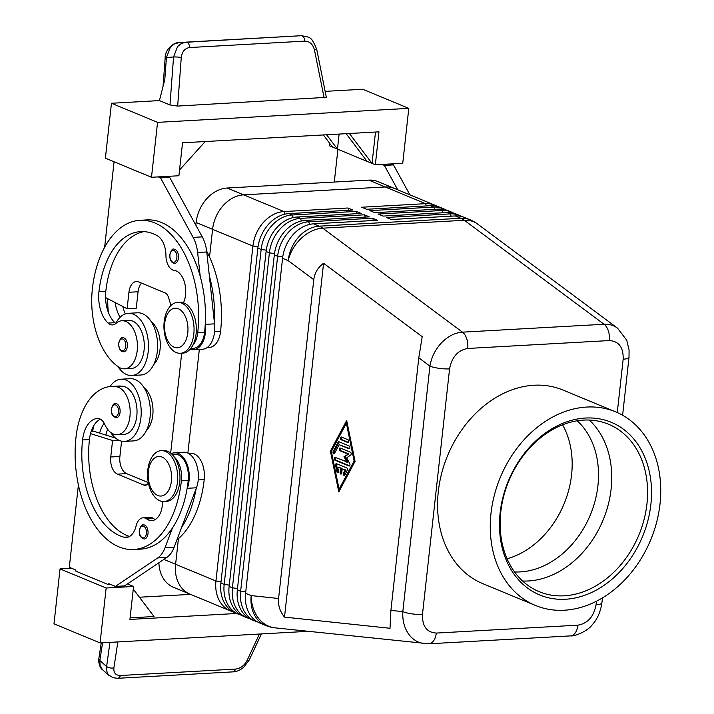 <?xml version="1.0" encoding="UTF-8"?>
<svg xmlns="http://www.w3.org/2000/svg" width="714" height="714" viewBox="0 0 714 714"><rect width="100%" height="100%" fill="white"/><g stroke="black" fill="none" stroke-linecap="round" stroke-linejoin="round"><path stroke-width="1.07" d="M577.171 420.787A84.957 66.027 -67.5 0 1 597.921 485.725A84.957 66.027 -67.5 0 1 520.31 571.905A84.957 66.027 -67.5 0 1 514.562 571.941M178.429 257.986A7.078 4.177 86.8 0 1 174.707 263.35C171.422 263.038 169.762 260.164 169.727 254.728C171.28 250.105 172.672 248.267 173.921 249.213A7.078 4.177 86.8 0 1 178.429 257.986M127.333 346.495A7.078 4.177 86.8 0 1 123.611 351.859C120.336 351.547 118.676 348.673 118.64 343.238C120.184 338.614 121.576 336.776 122.826 337.722A7.078 4.177 86.8 0 1 127.333 346.495M115.864 323.478A14.155 8.345 86.8 0 1 115.748 323.397A31.148 18.359 86.8 0 1 128.341 313.312A31.148 18.359 86.8 0 1 133.402 314.214A31.148 18.359 86.8 0 1 148.467 347.682A31.148 18.359 86.8 0 1 131.804 375.51A31.148 18.359 86.8 0 1 126.735 374.609A31.148 18.359 86.8 0 1 117.98 366.585M128.341 313.312L137.472 312.803A31.148 18.359 86.8 0 1 142.541 313.705A31.148 18.359 86.8 0 1 157.607 347.174A31.148 18.359 86.8 0 1 140.944 375.002L131.804 375.51M192.718 345.442A21.241 12.522 -93.2 0 0 197.742 332.599A90.616 53.416 -93.2 0 0 140.015 220.296A90.616 53.416 -93.2 0 0 92.365 288.947A66.982 39.484 -93.2 0 0 118.676 367.067A24.071 14.191 -93.2 0 0 124.557 368.826A24.071 14.191 -93.2 0 0 137.356 349.021A24.071 14.191 -93.2 0 0 127.761 322.514A24.071 14.191 -93.2 0 0 121.88 320.756A24.071 14.191 -93.2 0 0 115.98 323.38A14.155 8.345 86.8 0 1 112.509 324.915A14.155 8.345 86.8 0 1 108.028 323.067A28.319 16.69 86.8 0 1 98.951 291.678A79.29 46.74 86.8 0 1 140.64 231.604A79.29 46.74 86.8 0 1 157.285 235.718A19.822 11.683 86.8 0 1 165.943 255.532A14.155 8.345 -93.2 0 0 174.189 270.383A19.822 11.683 86.8 0 1 184.515 282.414A19.822 11.683 86.8 0 1 183.471 302.798M124.557 368.826L131.412 368.442A24.071 14.191 -93.2 0 0 144.21 348.637A24.071 14.191 -93.2 0 0 134.607 322.139A24.071 14.191 -93.2 0 0 128.734 320.381L121.88 320.756M190.754 348.459L193.423 348.307A21.241 12.522 -93.2 0 0 198.126 346.424A21.241 12.522 -93.2 0 0 204.597 332.215A90.616 53.416 -93.2 0 0 205.302 323.299A90.616 53.416 -93.2 0 0 200.215 276.336A90.616 53.416 -93.2 0 0 146.861 219.912L140.006 220.296M206.667 251.176A90.616 53.416 86.8 0 1 220.581 331.323A21.241 12.522 86.8 0 1 214.111 345.531A21.241 12.522 86.8 0 1 209.416 347.415L207.203 347.539M418.788 357.821L390.906 610.381L390.022 628.284L284.511 617.11C279.888 611.416 277.916 605.213 278.585 598.493L313.776 279.683C314.588 272.989 317.855 267.518 323.576 263.279L422.215 336.687L418.788 357.821L429.926 366.112A14.155 3.124 6.3 0 0 439.092 368.335A14.155 3.124 6.3 0 0 449.579 368.888C451.855 356.982 457.906 350.181 467.724 348.459A14.155 8.345 -93.2 0 0 466.786 338.873A14.155 8.345 -93.2 0 0 462.467 332.153C454.925 332.715 447.964 336.24 441.582 342.729C435.344 349.414 431.452 357.205 429.926 366.112L402.821 611.648C402.348 620.868 404.508 628.65 409.318 634.996C413.397 640.065 418.466 642.966 424.527 643.689L424.687 643.707M602.446 597.895L601.902 602.884A14.155 3.124 -173.7 0 1 601.724 603.294A14.155 3.124 -173.7 0 1 596.056 604.74C593.78 616.637 587.738 623.447 577.912 625.169L436.299 633.068C426.74 632.425 422.135 626.205 422.474 614.415A14.155 3.124 -173.7 0 1 411.987 613.87A14.155 3.124 -173.7 0 1 402.821 611.648L390.906 610.381M467.724 348.459L609.337 340.56C618.895 341.203 623.5 347.415 623.161 359.204A14.155 3.124 6.3 0 0 628.829 357.759A14.155 3.124 6.3 0 0 629.007 357.366A14.155 3.124 6.3 0 0 629.007 357.268M278.585 598.493L251.203 595.592A33.986 26.409 -67.5 0 0 256.656 618.44A33.986 26.409 -67.5 0 0 265.608 625.464L259.985 623.135A33.986 26.409 -67.5 0 1 251.042 616.12A33.986 26.409 -67.5 0 1 245.589 593.263L282.565 258.307A33.986 26.409 -67.5 0 1 293.168 234.567A33.986 26.409 -67.5 0 1 313.607 223.839L377.563 220.269L372.619 218.225L308.671 221.786A33.986 26.409 112.5 0 0 288.224 232.523A33.986 26.409 112.5 0 0 277.621 256.264L240.645 591.219A33.986 26.409 112.5 0 0 246.098 614.067A33.986 26.409 112.5 0 0 255.05 621.091L251.756 619.725A33.986 26.409 -67.5 0 1 242.805 612.701A33.986 26.409 -67.5 0 1 237.351 589.853L274.328 254.898A33.986 26.409 -67.5 0 1 284.931 231.157A33.986 26.409 -67.5 0 1 305.378 220.421L369.334 216.86L364.39 214.816L300.442 218.377A33.986 26.409 112.5 0 0 279.995 229.105A33.986 26.409 112.5 0 0 269.392 252.854L232.416 587.809A33.986 26.409 112.5 0 0 237.869 610.657A33.986 26.409 112.5 0 0 246.812 617.681L243.519 616.316A33.986 26.409 -67.5 0 1 234.576 609.292A33.986 26.409 -67.5 0 1 229.123 586.444L266.099 251.489A33.986 26.409 -67.5 0 1 276.702 227.748A33.986 26.409 -67.5 0 1 297.149 217.011L361.097 213.45L356.161 211.406L292.204 214.968A33.986 26.409 112.5 0 0 271.757 225.695A33.986 26.409 112.5 0 0 261.163 249.445L224.178 584.4A33.986 26.409 112.5 0 0 229.64 607.248A33.986 26.409 112.5 0 0 238.583 614.263L235.29 612.907A33.986 26.409 -67.5 0 1 226.347 605.883A33.986 26.409 -67.5 0 1 220.885 583.035L257.87 248.079A33.986 26.409 -67.5 0 1 268.464 224.339A33.986 26.409 -67.5 0 1 288.911 213.602L352.868 210.041L347.923 207.997L283.976 211.558A33.986 26.409 112.5 0 0 263.528 222.286A33.986 26.409 112.5 0 0 252.926 246.035L215.949 580.991A33.986 26.409 112.5 0 0 221.402 603.839A33.986 26.409 112.5 0 0 230.354 610.854A33.986 26.409 112.5 0 0 232.889 611.719M437.352 206.4A33.986 26.409 112.5 0 0 434.951 205.213A33.986 26.409 112.5 0 0 425.58 203.668L361.632 207.23L366.568 209.273L430.524 205.712A33.986 26.409 -67.5 0 1 439.886 207.265L443.18 208.631A33.986 26.409 112.5 0 0 433.817 207.078L369.861 210.639L374.805 212.683L438.753 209.122A33.986 26.409 -67.5 0 1 448.124 210.675L451.418 212.04A33.986 26.409 112.5 0 0 442.046 210.487L378.099 214.048L383.034 216.092L446.982 212.531A33.986 26.409 -67.5 0 1 456.353 214.084L459.646 215.45A33.986 26.409 112.5 0 0 450.275 213.897L386.328 217.458L391.263 219.51L455.22 215.94A33.986 26.409 -67.5 0 1 464.591 217.493L470.205 219.823A33.986 26.409 -67.5 0 0 460.833 218.27L319.229 226.16L313.607 223.839M177.447 482.236A25.49 15.021 -93.2 0 0 161.212 450.65A25.49 15.021 -93.2 0 0 147.807 469.955A25.49 15.021 -93.2 0 0 164.05 501.54A25.49 15.021 -93.2 0 0 177.447 482.236M171.414 481.022A19.822 11.683 -93.2 0 0 162.007 457.031A19.822 11.683 -93.2 0 0 148.36 471.472A19.822 11.683 -93.2 0 0 157.767 495.471A19.822 11.683 -93.2 0 0 171.414 481.022M164.05 501.54L166.335 501.415A25.49 15.021 -93.2 0 0 179.732 482.111A25.49 15.021 -93.2 0 0 163.497 450.525L161.212 450.65M164.175 321.702A25.49 15.021 86.8 0 1 177.581 302.388A25.49 15.021 86.8 0 1 193.815 333.974A25.49 15.021 86.8 0 1 180.419 353.287A25.49 15.021 86.8 0 1 164.175 321.702M164.729 323.219A19.822 11.683 86.8 0 1 178.375 308.769A19.822 11.683 86.8 0 1 187.782 332.769A19.822 11.683 86.8 0 1 174.136 347.209A19.822 11.683 86.8 0 1 164.729 323.219M177.581 302.388L179.866 302.263A25.49 15.021 86.8 0 1 196.1 333.849A25.49 15.021 86.8 0 1 182.695 353.162L180.419 353.287M176.876 539.989A90.616 53.416 -93.2 0 0 204.213 479.585A21.241 12.522 -93.2 0 0 201.312 461.494A21.241 12.522 -93.2 0 0 190.683 453.265L188.469 453.381M146.432 430.444A24.071 14.191 -93.2 0 0 152.948 408.622A24.071 14.191 -93.2 0 0 144.049 387.657M174.305 457.076A21.241 12.522 86.8 0 1 178.473 462.77A21.241 12.522 86.8 0 1 181.374 480.852A90.616 53.416 86.8 0 1 133.732 549.512A90.616 53.416 86.8 0 1 75.996 437.209A66.982 39.484 86.8 0 1 111.214 386.461A66.982 39.484 86.8 0 1 116.507 386.765A24.071 14.191 86.8 0 1 130.171 411.505A24.071 14.191 86.8 0 1 117.283 434.719A24.071 14.191 86.8 0 1 115.382 434.612A24.071 14.191 86.8 0 1 104.815 424.491A14.155 8.345 -93.2 0 0 97.497 418.475A28.319 16.69 -93.2 0 0 97.47 418.475A28.319 16.69 -93.2 0 0 82.583 439.931A79.29 46.74 -93.2 0 0 123.995 537.214A19.822 11.683 -93.2 0 0 126.271 537.455A19.822 11.683 -93.2 0 0 136.079 525.995A14.155 8.345 86.8 0 1 143.095 517.802A14.155 8.345 86.8 0 1 146.745 518.971A19.822 11.683 -93.2 0 0 151.859 520.604A19.822 11.683 -93.2 0 0 162.471 501.496M172.02 454.3L174.698 454.149A21.241 12.522 86.8 0 1 185.319 462.386A21.241 12.522 86.8 0 1 188.228 480.477A90.616 53.416 86.8 0 1 186.988 489.17L187.318 488.296A22.652 13.352 -93.2 0 0 187.229 464.555A22.652 13.352 -93.2 0 0 174.618 452.738A22.652 13.352 -93.2 0 0 171.324 453.64M110.679 432.443A31.148 18.359 -93.2 0 0 119.461 440.502A31.148 18.359 -93.2 0 0 124.531 441.404A31.148 18.359 -93.2 0 0 141.193 413.576A31.148 18.359 -93.2 0 0 126.128 380.107A31.148 18.359 -93.2 0 0 121.059 379.205A31.148 18.359 -93.2 0 0 110.054 386.551M124.531 441.404L133.67 440.895A31.148 18.359 -93.2 0 0 150.333 413.067A31.148 18.359 -93.2 0 0 135.267 379.598A31.148 18.359 -93.2 0 0 130.198 378.697L121.059 379.205M120.059 412.389A7.078 4.177 86.8 0 1 116.337 417.752C112.562 416.673 110.902 413.79 111.357 409.131C112.571 404.865 113.972 403.026 115.552 403.615A7.078 4.177 86.8 0 1 120.059 412.389M147.994 533.644A7.078 4.177 86.8 0 1 144.273 539.008C140.497 537.919 138.837 535.045 139.301 530.377C140.506 526.111 141.907 524.281 143.487 524.87A7.078 4.177 86.8 0 1 147.994 533.644M316.695 49.15A5.667 0.509 -11.4 0 0 316.686 49.132L326.343 97.345L177.661 106.074L169.986 104.967L159.418 100.594L164.791 79.629L166.433 57.522L170.414 47.151L174.216 44.009L178.902 42.67M177.536 46.624L173.556 56.986A5.667 0.616 4.3 0 1 177.215 57.031A5.667 0.616 4.3 0 1 181.276 57.45C182.079 51.56 184.89 48.249 189.701 47.535A5.667 3.338 -93.2 0 0 188.478 43.616A5.667 3.338 -93.2 0 0 186.059 42.135A5.667 3.338 -93.2 0 0 186.015 42.135L181.338 43.474L177.536 46.624M109.947 642.368L106.19 669.67L108.198 674.659L113.08 677.738L117.721 678.291L232.871 671.874A5.667 3.338 -93.2 0 0 232.88 671.874A5.667 3.338 -93.2 0 0 233.594 671.704A5.667 3.338 -93.2 0 0 235.54 669.089L120.371 675.515A5.667 3.338 86.8 0 1 118.426 678.121A5.667 3.338 86.8 0 1 117.721 678.3A5.667 3.338 86.8 0 1 117.703 678.3A5.667 3.338 86.8 0 1 117.569 678.3M98.871 658.442C98.291 658.228 98.648 667.349 102.521 669.714L100.121 665.832L99.862 660.53A5.667 2.972 -171.3 0 1 98.871 658.46A5.667 2.972 -171.3 0 1 98.871 658.442L101.254 642.85M562.587 424.803A84.957 66.027 -67.5 0 1 571.584 474.81A84.957 66.027 -67.5 0 1 507.083 558.785M500.773 512.027A90.616 70.427 -67.5 0 1 608.542 424.241A90.616 70.427 -67.5 0 1 646.946 503.888A90.616 70.427 -67.5 0 1 539.177 591.674A90.616 70.427 -67.5 0 1 500.773 512.027M500.13 512.839A93.454 72.623 -67.5 0 1 585.507 418.038A93.454 72.623 -67.5 0 1 650.873 504.441A93.454 72.623 -67.5 0 1 565.506 599.242A93.454 72.623 -67.5 0 1 500.13 512.839M589.282 420.055A90.616 70.427 -67.5 0 1 611.113 489.036A90.616 70.427 -67.5 0 1 528.324 580.973A90.616 70.427 -67.5 0 1 522.603 581.017M660.013 503.932A104.779 81.432 -67.5 0 1 535.402 605.445A104.779 81.432 -67.5 0 1 491 513.348A104.779 81.432 -67.5 0 1 615.602 411.835A104.779 81.432 -67.5 0 1 660.013 503.932M535.402 605.445L482.718 583.615A104.779 81.432 -67.5 0 1 438.307 491.527A104.779 81.432 -67.5 0 1 562.918 390.014L615.602 411.835M178.438 538.677L175.608 564.283A33.986 26.409 112.5 0 0 181.061 587.131A33.986 26.409 112.5 0 0 190.013 594.146A33.986 26.409 -67.5 0 1 175.608 564.283L178.429 538.686M209.532 256.969L212.585 229.319A33.986 26.409 -67.5 0 1 243.635 194.842L385.248 186.952A33.986 26.409 -67.5 0 1 394.619 188.505A33.986 26.409 112.5 0 0 385.248 186.952L243.635 194.851A33.986 26.409 112.5 0 0 223.187 205.578A33.986 26.409 112.5 0 0 212.593 229.319L209.541 256.978M190.513 594.351A33.986 26.409 -67.5 0 1 190.004 594.155L173.547 587.327A33.986 26.409 112.5 0 1 158.91 562.775M187.88 453.087L199.331 349.396L187.889 453.087M195.832 225.133L196.118 222.5A33.986 26.409 112.5 0 1 227.168 188.023L368.781 180.124A33.986 26.409 112.5 0 1 378.152 181.677L394.619 188.505A33.986 26.409 -67.5 0 1 395.119 188.719M181.686 353.216L170.664 453.078M189.701 47.535L304.869 41.117A5.667 3.338 -93.2 0 0 303.637 37.19A5.667 3.338 -93.2 0 0 301.219 35.718A5.667 3.338 -93.2 0 0 301.183 35.718L185.988 42.135M71.632 568.264L60.047 568.906L53.987 623.822L100.085 642.921L307.877 631.337M325.227 91.347L362.694 89.259L408.801 108.358L402.741 163.274L375.332 164.8L337.463 149.11L326.61 134.767M111.455 103.262L105.395 158.178L151.493 177.277L157.562 122.362L111.455 103.262L159.418 100.594M157.562 122.362L408.801 108.358M346.138 133.679L367.094 161.391M323.353 134.955L332.519 147.066L337.463 149.11L339.123 134.071M375.502 132.045L372.039 163.435L349.387 133.5M151.493 177.277L178.902 175.742L182.543 142.8L378.964 131.849L375.332 164.8M332.519 147.066L329.225 145.701L329.52 143.095M179.535 170.021L205.186 141.542M158.187 176.902L160.507 177.866L193.119 237.378A28.319 16.69 86.8 0 1 197.626 252.479L200.215 276.336M104.637 247.267L114.079 161.775M334.295 182.052L337.909 149.297M382.026 164.425L384.346 165.389L397.716 189.79M139.426 597.225L190.576 594.378M60.047 568.906L106.154 588.006L100.085 642.921M133.268 589.086L154.037 616.539L130.091 617.869M236.673 613.478L129.921 619.431L133.563 586.48L127.44 583.945M106.154 588.006L133.563 586.48M78.397 484.958L69.303 567.3L75.889 570.031L75.773 571.129L108.698 584.775L111.143 584.632M108.698 584.775L108.823 583.668L115.409 586.399L157.732 557.929A28.319 16.69 -93.2 0 0 165.032 547.718L172.431 527.994A90.616 53.416 86.8 0 1 140.578 549.128L133.732 549.512M142.336 525.218A7.078 4.177 86.8 0 1 143.487 524.87M114.401 403.963A7.078 4.177 86.8 0 1 115.552 403.615M148.405 483.012L148.03 483.53A8.497 5.007 86.8 0 1 145.201 485.288A8.497 5.007 86.8 0 1 143.817 485.047L117.471 474.132A14.155 8.345 86.8 0 1 110.75 456.996L112.571 440.52L90.517 433.621A28.319 16.69 -93.2 0 0 89.437 439.547A79.29 46.74 -93.2 0 0 129.564 536.446M143.095 517.802L149.949 517.418A14.155 8.345 86.8 0 1 153.599 518.587A19.822 11.683 -93.2 0 0 155.241 519.542M115.409 586.399L124.539 585.891L166.871 557.42A28.319 16.69 -93.2 0 0 174.171 547.21L196.448 487.787A22.652 13.352 -93.2 0 0 196.368 464.046A22.652 13.352 -93.2 0 0 183.748 452.23L174.618 452.738M148.333 482.619L126.61 473.623A14.155 8.345 86.8 0 1 119.89 456.487L121.585 441.172M112.571 440.52L118.738 440.181M115.507 438.075L93.418 431.167L91.213 431.283M186.988 489.17A90.616 53.416 86.8 0 1 172.431 527.994M100.353 419.154A28.319 16.69 -93.2 0 0 90.517 433.621M196.127 488.662A90.616 53.416 86.8 0 1 181.561 527.485M111.214 386.461L118.069 386.078A66.982 39.484 86.8 0 1 123.361 386.381A24.071 14.191 86.8 0 1 137.026 411.121A24.071 14.191 86.8 0 1 124.138 434.335L117.283 434.719M92.677 431.202A66.982 39.484 86.8 0 1 93.721 425.731M105.967 435.094A28.319 16.69 86.8 0 1 107.609 429.266M104.182 423.232A28.319 16.69 -93.2 0 0 99.657 433.112M462.047 216.628A33.986 26.409 112.5 0 0 459.646 215.45M453.818 213.218A33.986 26.409 112.5 0 0 451.418 212.04M445.59 209.809A33.986 26.409 112.5 0 0 443.18 208.631M372.619 218.225L373.511 220.492M255.05 621.091A33.986 26.409 112.5 0 0 257.584 621.948M364.39 214.816L365.282 217.083M246.812 617.681A33.986 26.409 112.5 0 0 249.356 618.538M356.161 211.406L357.045 213.673M238.583 614.263A33.986 26.409 112.5 0 0 241.118 615.129M347.923 207.997L348.816 210.264M340.542 468.241L337.668 467.045L338.481 470.972A1.419 0.839 86.8 0 1 337.767 472.775A1.419 0.839 86.8 0 1 336.901 471.749L335.607 465.474A1.419 0.839 86.8 0 1 336.321 463.672A1.419 0.839 86.8 0 1 336.544 463.716L346.799 467.956A1.419 0.839 86.8 0 1 347.281 470.312L344.782 475.015A1.419 0.839 86.8 0 1 344.219 475.453A1.419 0.839 86.8 0 1 343.398 474.614A1.419 0.839 86.8 0 1 343.505 473.052L345.067 470.115L342.193 468.919L341.738 473.043A1.419 0.839 86.8 0 1 340.997 474.114A1.419 0.839 86.8 0 1 340.096 472.356L340.542 468.241L341.462 468.188L341.006 472.311A1.419 0.839 -93.2 0 0 341.435 473.855M337.668 467.045L341.462 468.188M336.829 463.832A1.419 0.839 -93.2 0 0 336.517 465.421L337.811 471.704A1.419 0.839 -93.2 0 0 338.213 472.516M342.193 468.919L345.987 470.062L344.416 473.007A1.419 0.839 -93.2 0 0 344.666 475.194M345.067 470.115L345.987 470.062M347.968 439.726A1.419 0.839 86.8 0 1 348.646 441.252A1.419 0.839 86.8 0 1 347.888 442.519A1.419 0.839 86.8 0 1 347.664 442.475L341.14 439.77A1.419 0.839 86.8 0 1 340.453 438.253A1.419 0.839 86.8 0 1 341.212 436.986A1.419 0.839 86.8 0 1 341.444 437.03L347.968 439.726M341.729 437.147A1.419 0.839 -93.2 0 0 341.39 438.566A1.419 0.839 -93.2 0 0 342.051 439.726L348.289 442.305M354.126 460.949L346.37 423.277L331.341 451.507L339.096 489.17L354.126 460.949L354.983 460.896M339.096 489.17L340.007 489.117L355.001 460.967M346.37 423.277L347.227 423.232M330.386 451.114L346.674 420.528L355.081 461.342L338.793 491.919L330.386 451.114L331.376 451.435M339.15 489.17L339.462 490.67M346.924 421.733L331.305 451.061M339.141 444.688L334.447 453.515A1.419 0.839 86.8 0 1 333.893 453.943A1.419 0.839 86.8 0 1 333.072 453.104A1.419 0.839 86.8 0 1 333.17 451.551L338.186 442.136A1.419 0.839 86.8 0 1 338.739 441.707A1.419 0.839 86.8 0 1 338.971 441.752L349.226 445.991A1.419 0.839 86.8 0 1 349.905 447.517A1.419 0.839 86.8 0 1 349.146 448.776A1.419 0.839 86.8 0 1 348.923 448.74L339.141 444.688L349.548 448.57M339.257 441.868A1.419 0.839 -93.2 0 0 339.096 442.091L334.09 451.498A1.419 0.839 -93.2 0 0 334.331 453.685M347.736 453.988L339.926 450.757A1.419 0.839 86.8 0 1 339.239 449.231A1.419 0.839 86.8 0 1 339.998 447.973A1.419 0.839 86.8 0 1 340.23 448.008L350.512 452.274A1.419 0.839 86.8 0 1 351.19 453.533A1.419 0.839 86.8 0 1 350.735 454.952L346.718 457.879L349.762 463.734A1.419 0.839 86.8 0 1 349.931 465.207A1.419 0.839 86.8 0 1 349.226 466.037A1.419 0.839 86.8 0 1 349.003 466.001L334.955 460.182A1.419 0.839 86.8 0 1 334.268 458.656A1.419 0.839 86.8 0 1 335.027 457.397A1.419 0.839 86.8 0 1 335.259 457.433L347.736 462.172L344.88 456.683L343.969 456.737L348.646 453.943L344.88 456.683M335.535 457.549A1.419 0.839 -93.2 0 0 335.196 458.968A1.419 0.839 -93.2 0 0 335.866 460.128L349.628 465.831M346.825 462.226L343.969 456.737M340.516 448.124A1.419 0.839 -93.2 0 0 340.176 449.552A1.419 0.839 -93.2 0 0 340.846 450.704L348.646 453.943M323.576 263.279L284.511 617.11M617.744 328.324L617.503 328.145C613.629 325.307 609.149 324.013 604.071 324.263L462.467 332.153L322.719 228.168A33.986 20.028 -93.2 0 0 320.997 227.034A33.986 20.028 -93.2 0 0 319.229 226.16A33.986 26.409 -67.5 0 0 298.782 236.896A33.986 26.409 -67.5 0 0 288.179 260.637L313.776 279.683M122.808 306.502A28.319 16.69 -93.2 0 0 125.361 313.892M151.323 321.764A24.071 14.191 86.8 0 1 160.231 342.729A24.071 14.191 86.8 0 1 153.706 364.551M214.432 322.79A90.616 53.416 -93.2 0 0 209.345 275.827L214.548 323.853A22.652 13.352 86.8 0 1 202.642 349.208L193.503 349.717A22.652 13.352 86.8 0 1 190.138 349.191M120.104 317.257A28.319 16.69 86.8 0 1 115.132 302.522M107.707 298.684A66.982 39.484 -93.2 0 0 108.376 312.42M115.748 323.397A14.155 8.345 86.8 0 1 114.883 322.683A28.319 16.69 86.8 0 1 105.538 297.559A28.319 16.69 86.8 0 1 105.806 291.294A79.29 46.74 86.8 0 1 144.076 231.622M205.302 323.299L205.418 324.361A22.652 13.352 86.8 0 1 193.503 349.717M170.976 305.494L168.558 297.577A8.497 5.007 -93.2 0 0 165.032 292.856L138.686 281.95A14.155 8.345 -93.2 0 0 136.383 281.539A14.155 8.345 -93.2 0 0 128.939 292.267L127.119 308.734L105.538 297.559M160.507 177.866L169.646 177.358L202.258 236.869A28.319 16.69 86.8 0 1 206.765 251.971L209.345 275.827M167.326 176.394L169.646 177.358M127.119 308.734L136.258 308.225L138.079 291.749A14.155 8.345 -93.2 0 1 141.497 283.11M391.156 163.917L393.476 164.88L409.898 194.842M393.476 164.88L384.346 165.389M171.021 260.449A5.944 3.508 -93.2 0 0 174.519 262.074A5.944 3.508 -93.2 0 0 176.858 257.763A5.944 3.508 -93.2 0 0 174.037 250.569A5.944 3.508 -93.2 0 0 169.941 254.898A5.944 3.508 -93.2 0 0 171.021 260.449M119.925 348.967A5.944 3.508 -93.2 0 0 123.424 350.583A5.944 3.508 -93.2 0 0 125.762 346.272A5.944 3.508 -93.2 0 0 122.942 339.079A5.944 3.508 -93.2 0 0 118.845 343.407A5.944 3.508 -93.2 0 0 119.925 348.967M220.581 331.323L214.593 331.662M282.565 258.307L288.179 260.637A33.986 24.633 126.7 0 1 301.254 238.315A33.986 24.633 126.7 0 1 322.719 228.168L464.332 220.278L604.071 324.263A14.155 8.345 86.8 0 1 608.39 330.984A14.155 8.345 86.8 0 1 609.337 340.56M455.22 215.94L460.833 218.27A33.986 20.028 86.8 0 1 462.61 219.144A33.986 20.028 86.8 0 1 464.332 220.278A33.986 24.633 126.7 0 1 477.487 223.955A33.986 33.986 0 0 0 470.205 219.823M245.589 593.263L251.203 595.592A33.986 27.328 96 0 0 259.209 619.1A33.986 27.328 96 0 0 275.033 627.856L428.837 643.787A14.155 8.345 -93.2 0 0 428.855 643.796A14.155 8.345 -93.2 0 0 433.425 641.065A14.155 8.345 -93.2 0 0 436.299 633.068M428.703 643.796A14.155 8.345 -93.2 0 0 428.837 643.796L570.468 635.897A14.155 8.345 86.8 0 1 570.45 635.897C576.019 636.522 589.086 629.802 592.174 624.83C597.288 619.288 600.528 611.978 601.893 602.902M577.912 625.169A14.155 8.345 86.8 0 1 575.029 633.175A14.155 8.345 86.8 0 1 570.468 635.897M163.881 559.428L215.949 580.991L221.037 581.705M227.168 188.023L283.976 211.558L284.993 214.155M257.87 248.079L261.163 249.445L266.268 250.168M229.265 585.114L224.178 584.4L220.885 583.035M288.911 213.602L292.204 214.968L293.222 217.565M266.099 251.489L269.392 252.854L274.497 253.577M237.503 588.523L232.416 587.809L229.123 586.444M297.149 217.011L300.442 218.377L301.46 220.974M274.328 254.898L277.621 256.264L282.735 256.986M245.732 591.942L240.645 591.219L237.351 589.853M305.378 220.421L308.671 221.786L309.689 224.383M188.228 480.477L181.374 480.852M118.488 412.165A5.944 3.508 86.8 0 1 114.392 416.503A5.944 3.508 86.8 0 1 111.571 409.3A5.944 3.508 86.8 0 1 113.731 405.097A5.944 3.508 86.8 0 1 117.257 406.382A5.944 3.508 86.8 0 1 118.488 412.165M146.424 533.42A5.944 3.508 86.8 0 1 142.327 537.749A5.944 3.508 86.8 0 1 139.507 530.556A5.944 3.508 86.8 0 1 141.667 526.343A5.944 3.508 86.8 0 1 145.201 527.637A5.944 3.508 86.8 0 1 146.424 533.42M165.229 57.896A5.667 0.616 4.3 0 1 165.175 57.816A5.667 0.616 4.3 0 1 166.433 57.522L173.556 56.986L169.986 104.967M249.257 659.914A5.667 1.856 -155 0 1 249.231 659.995A5.667 1.856 -155 0 1 249.186 660.075A5.667 1.856 -155 0 1 247.08 660.477C244.349 665.564 240.502 668.438 235.54 669.089M120.371 675.515C115.65 675.399 113.49 672.856 113.883 667.893A5.667 2.972 -171.3 0 1 109.777 667.849A5.667 2.972 -171.3 0 1 106.297 666.242L99.862 660.53L102.575 642.779M304.869 41.117C309.742 41.296 312.937 44.259 314.472 50.025A5.667 0.509 -11.4 0 0 316.623 49.266A5.667 0.509 -11.4 0 0 316.695 49.159C311.482 37.842 312.027 37.351 301.219 35.718L178.687 42.679C173.797 42.144 164.693 49.953 165.184 57.816M196.118 222.5L252.926 246.035L258.04 246.749M368.781 180.124L425.58 203.668L426.472 205.935M446.982 212.531L450.275 213.897L451.168 216.163M438.753 209.122L442.046 210.487L442.939 212.754M430.524 205.712L433.817 207.078L434.701 209.345M177.661 106.074L181.276 57.45M314.472 50.025L324.156 97.907M113.883 667.893L117.855 641.931M259.414 634.041L247.08 660.477M143.817 485.047L146.54 484.895M117.471 474.132L126.61 473.623M110.75 456.996L119.89 456.487M157.732 557.929L166.871 557.42M165.032 547.718L174.171 547.21M187.318 488.296L196.448 487.787M123.361 386.381L116.507 386.765M89.437 439.547L82.583 439.931M128.502 536.955L123.995 537.214M153.599 518.587L146.745 518.971M204.213 479.585L198.224 479.915M340.096 472.356L341.006 472.311M336.901 471.749L337.811 471.704M335.607 465.474L336.517 465.421M343.505 473.052L344.416 473.007M347.664 442.475L348.12 442.448M341.14 439.77L342.051 439.726M333.17 451.551L334.09 451.498M338.186 442.136L339.096 442.091M348.923 448.74L349.378 448.713M349.003 466.001L349.458 465.974M334.955 460.182L335.866 460.128M339.926 450.757L340.846 450.704M623.161 359.204L617.271 412.558M596.449 601.224L596.056 604.74M422.474 614.415L449.579 368.888M204.597 332.215L197.742 332.599M105.806 291.294L98.951 291.678M114.883 322.683L108.028 323.067M205.418 324.361L214.548 323.853M197.626 252.479L206.765 251.971M193.119 237.378L202.258 236.869M128.939 292.267L138.079 291.749M622.608 415.262L629.007 357.348L629.088 350.056L626.74 340.221L617.503 328.145M232.88 671.874C236.655 671.758 240.332 670.143 243.92 667.028L249.222 660.004L261.395 633.925M163.051 86.421L165.175 57.816M230.354 610.854L190.013 594.146M108.956 675.426L102.521 669.714M434.951 205.213L394.61 188.505M265.608 625.464A33.986 33.986 0 0 0 275.033 627.856M617.512 328.154L477.487 223.955"/></g></svg>
